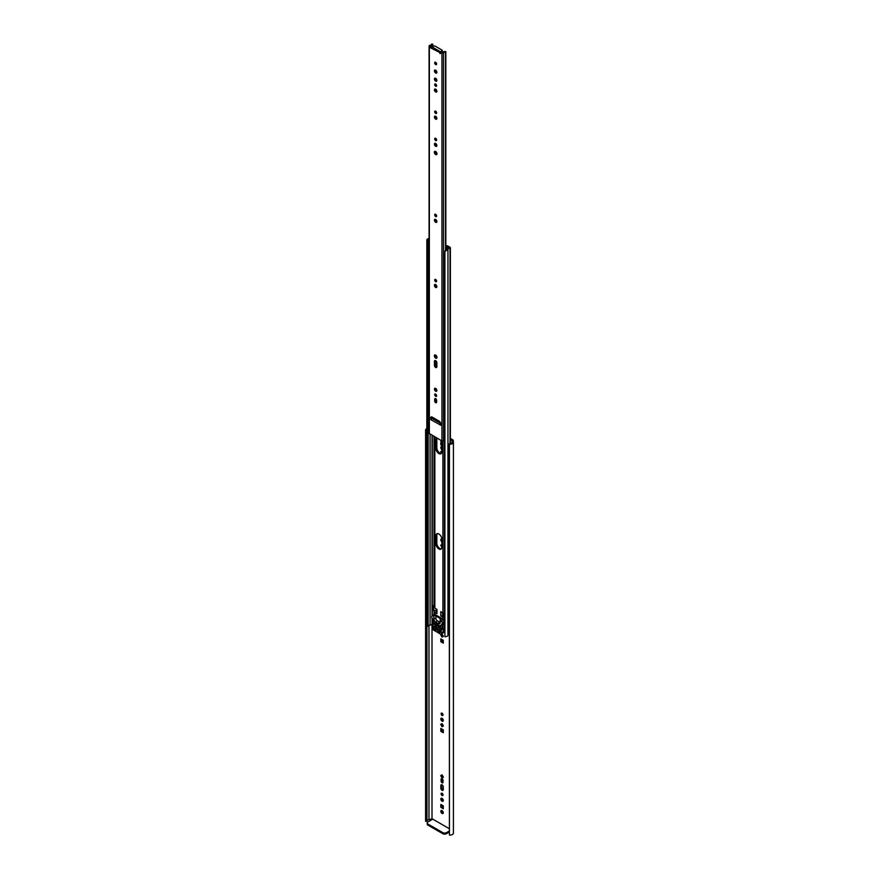 <?xml version="1.0" encoding="UTF-8"?>
<svg xmlns="http://www.w3.org/2000/svg" width="879" height="879" viewBox="0 0 879 879"><rect width="100%" height="100%" fill="white"/><g stroke="black" fill="none" stroke-linecap="round" stroke-linejoin="round"><path stroke-width="1.32" d="M442.049 718.319A1.725 1 -120 0 0 441.192 718.242A1.725 1 -120 0 0 440.928 719.626A1.725 1 -120 0 0 442.049 721.143A1.725 1 -120 0 0 442.917 721.23A1.725 1 -120 0 0 443.181 719.846A1.725 1 -120 0 0 442.049 718.319M443.247 720.725A1.725 1 60 0 1 442.983 720.604A1.725 1 60 0 1 441.785 718.198M441.829 539.025A1.725 1 -120 0 0 441.192 539.047A1.725 1 -120 0 0 440.884 540.288A1.725 1 -120 0 0 441.829 541.794M441.829 539.827A1.725 1 60 0 1 441.785 539.014M442.049 713.199A1.362 0.791 -120 0 0 441.379 713.122A1.362 0.791 -120 0 0 441.17 714.22A1.362 0.791 -120 0 0 442.049 715.418A1.362 0.791 -120 0 0 442.73 715.484A1.362 0.791 -120 0 0 442.939 714.396A1.362 0.791 -120 0 0 442.049 713.199A1.362 0.791 60 0 0 442.983 714.88A1.362 0.791 60 0 0 443.016 714.902M441.829 447.576A1.725 1 60 0 1 441.785 446.763A1.725 1 -120 0 0 441.192 446.796A1.725 1 -120 0 0 440.884 448.037A1.725 1 -120 0 0 441.829 449.554M442.049 782.804A1.362 0.791 -120 0 0 442.73 782.87A1.362 0.791 -120 0 0 443.016 782.255L443.016 780.409A1.362 0.791 -120 0 0 442.423 779.047A1.362 0.791 -120 0 0 441.379 778.673A1.362 0.791 -120 0 0 441.093 779.299L441.093 781.134A1.362 0.791 -120 0 0 442.049 782.804M443.016 782.288A1.362 0.791 60 0 1 442.983 782.277A1.362 0.791 60 0 1 442.016 780.607L442.016 778.761A1.362 0.791 60 0 1 442.016 778.728L441.093 779.299M442.049 793.254A1.362 0.791 -120 0 0 441.379 793.188A1.362 0.791 -120 0 0 441.17 794.275A1.362 0.791 -120 0 0 442.049 795.484A1.362 0.791 -120 0 0 442.73 795.55A1.362 0.791 -120 0 0 442.939 794.462A1.362 0.791 -120 0 0 442.049 793.254A1.362 0.791 60 0 0 442.983 794.946A1.362 0.791 60 0 0 443.016 794.968M442.049 798.385A1.725 1 -120 0 0 441.192 798.297A1.725 1 -120 0 0 440.928 799.681A1.725 1 -120 0 0 442.049 801.208A1.725 1 -120 0 0 442.917 801.296A1.725 1 -120 0 0 443.181 799.912A1.725 1 -120 0 0 442.049 798.385M443.247 800.791A1.725 1 60 0 1 442.983 800.67A1.725 1 60 0 1 441.785 798.264M442.049 790.287A1.725 1 -120 0 0 442.917 790.375A1.725 1 -120 0 0 443.28 789.584L443.28 786.969A1.725 1 -120 0 0 442.522 785.233A1.725 1 -120 0 0 441.192 784.771A1.725 1 -120 0 0 440.829 785.562L440.829 788.166A1.725 1 -120 0 0 442.049 790.287M443.247 789.869A1.725 1 60 0 1 442.983 789.749A1.725 1 60 0 1 441.763 787.639L441.763 785.024A1.725 1 60 0 1 441.785 784.738M442.049 810.614A1.725 1 -120 0 0 441.192 810.526A1.725 1 -120 0 0 440.928 811.91A1.725 1 -120 0 0 442.049 813.438A1.725 1 -120 0 0 442.917 813.514A1.725 1 -120 0 0 443.181 812.13A1.725 1 -120 0 0 442.049 810.614M443.247 813.02A1.725 1 60 0 1 442.983 812.899A1.725 1 60 0 1 441.785 810.493M426.952 820.689A2.077 1.198 180 0 1 428.974 819.777L432.007 818.712A1.044 0.604 60 0 1 432.578 819.283M443.291 732.734L443.291 729.878L440.818 728.438L440.818 731.306L443.291 732.734M443.412 725.944L442.049 723.593L440.698 724.373L442.049 726.735L443.412 725.944M441.829 544.53L440.698 545.178L441.829 547.156M441.676 442.544L440.818 442.038L440.818 444.906L441.829 445.488M441.829 450.949L440.698 451.608L441.566 453.114M443.412 777.201L442.049 774.838L440.698 775.63L442.049 777.992L443.412 777.201M440.818 807.307L443.291 808.746L443.291 805.878L440.818 804.45L440.818 807.307L441.741 806.779L441.741 804.977M443.291 643.142L443.291 640.275L440.818 638.846L440.818 641.714L443.291 643.142M443.412 636.352L442.049 633.99L440.698 634.781L442.049 637.132L443.412 636.352M449.257 828.666L432.798 819.162L427.985 821.942A2.615 1.516 0 0 0 427.216 823.008A2.615 1.516 0 0 0 427.985 824.073L427.985 825.15L442.796 833.699L442.796 832.622L427.985 824.073M450.378 439.511L452.103 440.5L452.103 442.247A2.077 1.198 180 0 1 449.543 443.412L449.433 444.181A3.384 1.956 0 0 0 453.41 442.247L453.146 440.038L450.378 438.434M432.007 818.712L432.007 624.178M449.257 444.071L449.433 835.05A3.384 1.956 0 0 0 453.41 833.127L453.41 442.247M429.029 819.777L430.084 819.525M442.796 832.622A2.615 1.516 0 0 0 446.499 832.622L446.499 833.699L449.257 832.094M446.499 833.699A2.615 1.516 180 0 1 442.796 833.699M427.985 825.15A2.615 1.516 180 0 1 427.216 824.073L427.216 823.008M425.645 820.634A3.384 1.956 0 0 0 425.59 820.975A3.384 1.956 0 0 0 425.645 821.316L426.952 821.25L426.952 626.266M426.842 428.578A3.384 1.956 0 0 0 425.59 430.095A3.384 1.956 0 0 0 425.645 430.435L426.842 430.391M425.645 821.316L425.645 430.435M443.291 731.669L441.741 730.768L441.741 728.977M442.983 726.197L441.621 723.846L440.698 724.373M441.829 545.013L440.698 545.178M441.829 444.422L441.741 442.818M441.829 451.443L440.698 451.608M442.983 777.454L441.621 775.091L440.698 775.63M443.291 807.669L441.741 806.779M443.291 642.077L441.741 641.176L441.741 639.385M442.983 636.605L441.621 634.242L440.698 634.781M449.433 835.05L449.433 444.181M425.81 821.415L425.81 430.534M446.499 832.622L449.257 831.029M441.741 641.176L440.818 641.714M441.741 444.367L440.818 444.906M441.741 730.768L440.818 731.306M437.193 438.225A4.186 2.417 -120 0 0 436.775 438.379A4.186 2.417 -120 0 0 435.907 440.302L435.907 448.422A4.186 2.417 -120 0 0 438.874 453.553A4.186 2.417 -120 0 0 440.961 453.762A4.186 2.417 -120 0 0 441.829 451.839L441.829 443.719A4.186 2.417 -120 0 0 440.544 440.159M441.379 453.399A4.186 2.417 60 0 1 439.797 453.015A4.186 2.417 60 0 1 436.83 447.883L436.83 439.764A4.186 2.417 60 0 1 437.259 438.258M438.874 548.957A4.186 2.417 -120 0 0 440.961 549.166A4.186 2.417 -120 0 0 441.829 547.254L441.829 539.135A4.186 2.417 -120 0 0 440.005 534.915A4.186 2.417 -120 0 0 436.775 533.795A4.186 2.417 -120 0 0 435.907 535.707L435.907 543.826A4.186 2.417 -120 0 0 438.874 548.957M441.379 548.815A4.186 2.417 60 0 1 439.797 548.43A4.186 2.417 60 0 1 436.83 543.299L436.83 535.179A4.186 2.417 60 0 1 437.292 533.619M435.907 360.84L435.907 362.203A4.186 2.417 -120 0 0 436.874 365.279M435.907 355.237L435.907 356.973M436.259 388.925A4.186 2.417 -120 0 0 435.918 390.067M435.929 398.824A4.186 2.417 -120 0 0 436.61 401.066M435.907 394.297L435.907 395.111M442.39 627.639L442.346 625.65M444.906 617.465L444.378 617.465A2.099 1.209 180 0 1 442.895 617.113L440.786 615.893L440.786 611.619L442.895 612.839L442.895 441.093M436.764 612.696A2.351 1.362 0 0 0 436.687 613.048A2.351 1.362 0 0 0 436.951 613.685L436.951 609.411L434.841 608.191A2.099 1.209 180 0 1 434.226 607.334L434.226 436.511L434.226 606.158L433.424 605.532L433.424 609.806L435.534 610.663L436.687 612.454M436.951 613.685L434.841 612.465A2.099 1.209 180 0 1 434.226 611.608L433.424 609.806M428.161 626.002A1.659 0.956 180 0 1 430.095 625.156A3.384 1.956 0 0 0 432.039 624.145L432.545 624.266M426.853 625.936A2.967 1.714 0 0 0 426.842 626.101A2.967 1.714 0 0 0 426.853 626.266L428.161 626.2L428.161 241.055L426.853 241.121L426.941 239.659L428.425 239.571L428.161 241.055L428.425 239.571A1.659 0.956 180 0 1 429.073 239.242M450.026 443.445L450.026 248.263A1.209 0.692 0 0 0 450.026 247.285L447.818 246.01A1.989 1.154 0 0 0 446.411 245.67L445.84 245.67M445.84 246.428L448.587 247.691A3.384 1.956 0 0 0 446.829 248.823A1.659 0.956 180 0 1 446.851 248.977A1.659 0.956 180 0 1 446.103 249.779L445.961 250.636A2.967 1.714 0 0 0 447.96 249.603A2.077 1.198 180 0 1 447.949 249.471A2.077 1.198 180 0 1 450.026 248.263M444.906 613.19L444.378 613.19A2.099 1.209 180 0 1 442.895 612.839M436.83 357.687L436.83 356.61M436.83 390.792L436.83 390.133M440.786 615.893A2.351 1.362 0 0 0 442.5 616.003L444.906 616.717M434.226 614.377L434.226 611.608L434.226 614.377M430.095 625.156L430.095 434.116M426.853 626.266L426.941 239.659A2.967 1.714 0 0 1 428.732 238.506A2.077 1.198 180 0 0 429.073 238.506M447.96 635.33A2.077 1.198 180 0 1 449.257 634.352M445.961 250.636L444.906 251.548L444.906 636.693A2.967 1.714 0 0 0 447.96 635.605L447.96 249.603M445.027 250.79L446.103 249.779M442.895 631.869L443.62 632.353A2.099 1.209 0 0 0 444.378 632.43L444.906 632.43M436.687 611.147A1.571 0.912 0 0 0 436.467 611.037L435.534 610.663M444.906 615.926A1.571 0.912 0 0 0 443.675 615.827L442.763 615.97M439.797 626.529A1.044 0.604 180 0 1 438.797 626.375L438.797 625.376M435.468 623.442L435.468 624.453L438.797 626.375M435.468 624.453A1.044 0.604 180 0 1 435.16 624.024L435.16 623.266M437.819 624.738L434.336 622.826L434.391 623.936L436.325 625.156A1.308 0.758 -120 0 0 437.061 625.991A1.308 0.758 -120 0 0 437.709 626.057A1.308 0.758 -120 0 0 437.786 626.002L439.797 626.969L439.72 625.903L437.786 624.683A1.308 0.758 -120 0 0 436.402 623.793A1.308 0.758 -120 0 0 436.325 623.848L436.303 623.859M442.148 623.793L443.851 622.804A1.571 0.912 -120 0 0 443.917 622.771A1.571 0.912 -120 0 0 444.093 621.332L443.17 619.201L434.567 614.234L431.842 616.355A1.571 0.912 -120 0 0 432.072 618.102L433.578 621.31L433.578 624.519L432.523 624.354L432.523 627.969A1.835 1.055 -120 0 0 433.819 630.21L440.291 633.957A1.835 1.055 -120 0 0 441.214 634.045A1.835 1.055 -120 0 0 441.588 633.199L440.533 625.332L441.533 625.617L442.038 623.848A1.571 0.912 -120 0 0 442.093 623.826A1.571 0.912 -120 0 0 442.28 622.376L440.28 619.618A1.571 0.912 180 0 0 440.599 619.069A1.571 0.912 180 0 0 440.137 618.431L435.896 615.981L435.896 618.651A1.582 0.912 -120 0 0 437.017 620.596L439.017 621.75A1.582 0.912 -120 0 0 440.137 621.101L440.137 618.431M443.401 624.442L441.588 625.485L443.346 624.573L443.412 623.068M441.214 634.045L443.027 632.99A1.835 1.055 -120 0 0 443.401 632.155L442.346 625.145M434.567 614.234L432.71 615.278M443.17 619.201L441.357 620.244M435.896 615.981A1.571 0.912 180 0 0 433.841 615.904L432.754 615.278M435.446 625.826L435.446 626.925A1.044 0.604 -120 0 0 436.182 628.199L436.5 628.386M439.423 628.188L439.423 629.221A1.044 0.604 -120 0 0 440.17 630.496L440.478 630.682M433.841 615.904L433.841 618.574A3.142 1.813 -120 0 0 436.061 622.42L438.061 623.574A3.142 1.813 -120 0 0 439.764 623.629A3.142 1.813 -120 0 0 440.28 622.288L440.28 619.618M435.83 626.101L434.644 625.518A1.835 1.055 60 0 1 434.303 625.991A1.835 1.055 60 0 1 433.765 626.057L433.633 627.969A1.044 0.604 -120 0 0 434.369 629.254L435.764 630.056A1.044 0.604 -120 0 0 436.5 629.628L436.38 626.749A2.879 1.659 60 0 1 435.83 626.101M439.742 632.353A1.044 0.604 -120 0 0 440.478 631.924L440.346 629.858A1.835 1.055 60 0 1 439.467 628.309L438.28 627.507A2.879 1.659 60 0 1 437.731 627.529L437.61 630.265A1.044 0.604 -120 0 0 438.357 631.551L439.742 632.353L440.478 631.924M441.961 50.916A1.044 0.604 0 0 0 442.269 50.488L442.269 51.553A1.044 0.604 180 0 1 441.961 51.982L441.961 50.916L440.478 51.762A1.044 0.604 120 0 0 439.742 53.048L440.115 53.685L440.753 53.201A1.044 0.604 60 0 1 441.39 53.147L443.532 53.136A1.659 0.956 180 0 1 445.543 52.268L445.499 51.498A2.967 1.714 0 0 0 442.412 52.608L441.39 53.147M431.787 47.576L431.468 46.774A1.044 0.604 60 0 0 430.831 45.983L430.853 45.928A2.967 1.714 0 0 0 432.787 44.324A2.967 1.714 0 0 0 432.765 44.148L431.435 44.126A1.659 0.956 180 0 1 431.468 44.324A1.659 0.956 180 0 1 429.93 45.279L429.073 45.818L429.908 46.51A1.044 0.604 60 0 1 430.545 47.312L431.556 48.323A1.044 0.604 -60 0 1 432.303 47.037L440.478 51.762M435.654 62.31A1.362 0.791 -120 0 0 434.973 62.244A1.362 0.791 -120 0 0 434.764 63.332A1.362 0.791 -120 0 0 435.654 64.541A1.362 0.791 -120 0 0 436.336 64.606A1.362 0.791 -120 0 0 436.544 63.508A1.362 0.791 -120 0 0 435.654 62.31M436.61 64.024A1.362 0.791 60 0 1 436.577 64.002A1.362 0.791 60 0 1 435.61 62.288M435.654 279.467A1.362 0.791 -120 0 0 434.973 279.401A1.362 0.791 -120 0 0 434.764 280.489A1.362 0.791 -120 0 0 435.654 281.687A1.362 0.791 -120 0 0 436.336 281.752A1.362 0.791 -120 0 0 436.544 280.665A1.362 0.791 -120 0 0 435.654 279.467M436.61 281.17A1.362 0.791 60 0 1 436.577 281.159A1.362 0.791 60 0 1 435.61 279.445M435.654 284.598A1.725 1 -120 0 0 434.786 284.51A1.725 1 -120 0 0 434.523 285.895A1.725 1 -120 0 0 435.654 287.411A1.725 1 -120 0 0 436.511 287.499A1.725 1 -120 0 0 436.775 286.114A1.725 1 -120 0 0 435.654 284.598M436.841 287.004A1.725 1 60 0 1 436.577 286.884A1.725 1 60 0 1 435.38 284.477M435.654 388.386A1.725 1 -120 0 0 434.786 388.298A1.725 1 -120 0 0 434.523 389.683A1.725 1 -120 0 0 435.654 391.21A1.725 1 -120 0 0 436.511 391.287A1.725 1 -120 0 0 436.775 389.902A1.725 1 -120 0 0 435.654 388.386M436.841 390.792A1.725 1 60 0 1 436.577 390.672A1.725 1 60 0 1 435.38 388.265M435.654 355.061A1.857 1.077 -120 0 0 434.72 354.973A1.857 1.077 -120 0 0 434.435 356.456A1.857 1.077 -120 0 0 435.654 358.094A1.857 1.077 -120 0 0 436.577 358.192A1.857 1.077 -120 0 0 436.863 356.698A1.857 1.077 -120 0 0 435.654 355.061M436.918 357.709A1.857 1.077 60 0 1 436.577 357.566A1.857 1.077 60 0 1 435.303 354.918M435.654 367.455A1.725 1 -120 0 0 436.511 367.543A1.725 1 -120 0 0 436.874 366.752L436.874 362.774A1.725 1 -120 0 0 436.116 361.038A1.725 1 -120 0 0 434.786 360.577A1.725 1 -120 0 0 434.424 361.368L434.424 365.345A1.725 1 -120 0 0 435.654 367.455M436.841 367.048A1.725 1 60 0 1 436.577 366.928A1.725 1 60 0 1 435.358 364.807L435.358 360.829A1.725 1 60 0 1 435.38 360.544M435.654 151.507A1.857 1.077 -120 0 0 434.72 151.408A1.857 1.077 -120 0 0 434.435 152.902A1.857 1.077 -120 0 0 435.654 154.539A1.857 1.077 -120 0 0 436.577 154.627A1.857 1.077 -120 0 0 436.863 153.144A1.857 1.077 -120 0 0 435.654 151.507M436.918 154.155A1.857 1.077 60 0 1 436.577 154.001A1.857 1.077 60 0 1 435.303 151.353M435.654 402.681A1.362 0.791 -120 0 0 436.336 402.747A1.362 0.791 -120 0 0 436.61 402.132A1.362 0.791 60 0 1 436.577 402.142A1.362 0.791 60 0 1 435.61 400.483L435.61 398.637A1.362 0.791 60 0 1 435.61 398.605L434.687 399.176L434.687 401.011A1.362 0.791 -120 0 0 435.654 402.681M435.654 394.111A1.362 0.791 -120 0 0 434.973 394.045A1.362 0.791 -120 0 0 434.764 395.132A1.362 0.791 -120 0 0 435.654 396.33A1.362 0.791 -120 0 0 436.336 396.407A1.362 0.791 -120 0 0 436.544 395.308A1.362 0.791 -120 0 0 435.654 394.111M436.61 395.825A1.362 0.791 60 0 1 436.577 395.803A1.362 0.791 60 0 1 435.61 394.089M435.654 219.453A1.725 1 -120 0 0 434.786 219.365A1.725 1 -120 0 0 434.523 220.75A1.725 1 -120 0 0 435.654 222.266A1.725 1 -120 0 0 436.511 222.354A1.725 1 -120 0 0 436.775 220.97A1.725 1 -120 0 0 435.654 219.453M436.841 221.86A1.725 1 60 0 1 436.577 221.739A1.725 1 60 0 1 435.38 219.332M435.654 214.322A1.362 0.791 -120 0 0 434.973 214.256A1.362 0.791 -120 0 0 434.764 215.344A1.362 0.791 -120 0 0 435.654 216.542A1.362 0.791 -120 0 0 436.336 216.608A1.362 0.791 -120 0 0 436.544 215.52A1.362 0.791 -120 0 0 435.654 214.322M436.61 216.025A1.362 0.791 60 0 1 436.577 216.003A1.362 0.791 60 0 1 435.61 214.3M435.654 138.322A1.362 0.791 -120 0 0 434.973 138.245A1.362 0.791 -120 0 0 434.764 139.343A1.362 0.791 -120 0 0 435.654 140.541A1.362 0.791 -120 0 0 436.336 140.607A1.362 0.791 -120 0 0 436.544 139.519A1.362 0.791 -120 0 0 435.654 138.322M436.61 140.025A1.362 0.791 60 0 1 436.577 140.003A1.362 0.791 60 0 1 435.61 138.3M435.654 143.442A1.725 1 -120 0 0 434.786 143.365A1.725 1 -120 0 0 434.523 144.749A1.725 1 -120 0 0 435.654 146.266A1.725 1 -120 0 0 436.511 146.353A1.725 1 -120 0 0 436.775 144.969A1.725 1 -120 0 0 435.654 143.442M436.841 145.848A1.725 1 60 0 1 436.577 145.727A1.725 1 60 0 1 435.38 143.321M435.654 111.172A1.362 0.791 -120 0 0 434.973 111.106A1.362 0.791 -120 0 0 434.764 112.193A1.362 0.791 -120 0 0 435.654 113.391A1.362 0.791 -120 0 0 436.336 113.457A1.362 0.791 -120 0 0 436.544 112.369A1.362 0.791 -120 0 0 435.654 111.172M436.61 112.886A1.362 0.791 60 0 1 436.577 112.864A1.362 0.791 60 0 1 435.61 111.15M435.654 116.303A1.725 1 -120 0 0 434.786 116.215A1.725 1 -120 0 0 434.523 117.599A1.725 1 -120 0 0 435.654 119.126A1.725 1 -120 0 0 436.511 119.203A1.725 1 -120 0 0 436.775 117.819A1.725 1 -120 0 0 435.654 116.303M436.841 118.709A1.725 1 60 0 1 436.577 118.588A1.725 1 60 0 1 435.38 116.182M435.654 89.153A1.725 1 -120 0 0 434.786 89.076A1.725 1 -120 0 0 434.523 90.46A1.725 1 -120 0 0 435.654 91.976A1.725 1 -120 0 0 436.511 92.064A1.725 1 -120 0 0 436.775 90.68A1.725 1 -120 0 0 435.654 89.153M436.841 91.57A1.725 1 60 0 1 436.577 91.449A1.725 1 60 0 1 435.38 89.043M435.654 84.032A1.362 0.791 -120 0 0 434.973 83.955A1.362 0.791 -120 0 0 434.764 85.054A1.362 0.791 -120 0 0 435.654 86.252A1.362 0.791 -120 0 0 436.336 86.318A1.362 0.791 -120 0 0 436.544 85.23A1.362 0.791 -120 0 0 435.654 84.032M436.61 85.735A1.362 0.791 60 0 1 436.577 85.713A1.362 0.791 60 0 1 435.61 84.01M435.654 78.297A1.725 1 -120 0 0 434.786 78.209A1.725 1 -120 0 0 434.523 79.593A1.725 1 -120 0 0 435.654 81.121A1.725 1 -120 0 0 436.511 81.209A1.725 1 -120 0 0 436.775 79.824A1.725 1 -120 0 0 435.654 78.297M436.841 80.703A1.725 1 60 0 1 436.577 80.582A1.725 1 60 0 1 435.38 78.176M435.654 70.177A1.725 1 -120 0 0 434.786 70.089A1.725 1 -120 0 0 434.523 71.474A1.725 1 -120 0 0 435.654 73.001A1.725 1 -120 0 0 436.511 73.089A1.725 1 -120 0 0 436.775 71.704A1.725 1 -120 0 0 435.654 70.177M436.841 72.583A1.725 1 60 0 1 436.577 72.463A1.725 1 60 0 1 435.38 70.056M431.556 48.323L440.917 53.07M441.027 53.048L441.676 52.674A1.044 0.604 60 0 1 442.324 52.608M431.655 416.899A2.099 1.209 -120 0 0 431.578 417.404L431.633 419.008M442.269 50.488A1.044 0.604 0 0 0 441.961 50.059L435.259 46.18A1.044 0.604 0 0 0 433.776 46.18L432.303 47.037M445.84 249.889L445.84 51.696M445.587 250.021L445.587 52.235M445.543 250.043L445.543 52.268M429.073 45.818L429.073 433.314L441.95 440.972L443.532 440.632A1.659 0.956 180 0 1 444.906 439.753M440.632 423.425A1.044 0.604 120 0 0 439.907 424.7L440.599 425.249L440.643 423.711A2.099 1.209 -120 0 0 439.17 421.151L432.138 417.085A2.099 1.209 -120 0 0 431.084 416.987A2.099 1.209 -120 0 0 430.655 417.943L431.391 419.777A1.044 0.604 -60 0 1 432.138 418.503L440.621 423.403M436.61 402.132L436.61 400.286A1.362 0.791 -120 0 0 436.017 398.923A1.362 0.791 -120 0 0 434.973 398.55A1.362 0.791 -120 0 0 434.687 399.176M432.765 418.129L432.765 417.448M432.765 46.774L432.765 44.499M441.961 51.982L440.698 52.707M433.358 417.8A1.044 0.604 0 0 0 433.248 417.855L432.138 418.503M428.974 819.777L428.974 625.277M441.763 785.024L440.829 785.562M441.763 787.639L440.829 788.166M442.016 780.607L441.093 781.134M442.895 628.013L442.895 624.826M442.895 619.036L442.895 617.113M434.841 608.191L434.841 436.863M434.841 614.388L434.841 612.465M434.028 605.884L434.028 436.391M446.895 248.724L446.895 246.549M446.411 249.636L446.411 246.428M444.378 613.19L444.378 439.863M434.028 614.487L434.028 610.158M432.292 624.112L432.292 618.431M432.292 615.707L432.292 435.391M432.039 624.145L432.039 618.036M432.039 616.069L432.039 435.237M444.378 632.43L444.378 617.465M436.467 611.037L436.467 609.125M443.675 615.827L443.675 613.124M442.5 616.003L442.5 612.608M436.83 535.179L435.907 535.707M436.83 543.299L435.907 543.826M436.83 439.764L435.907 440.302M436.83 447.883L435.907 448.422M436.753 389.837L436.061 390.243M436.621 361.785L435.907 362.203M444.093 621.332L442.28 622.376M443.401 623.145L441.588 624.189M442.346 627.485L440.533 628.529M442.533 627.804L440.72 628.859M443.203 628.188L441.39 629.243M443.401 628.54L441.588 629.595M443.401 632.155L441.588 633.199M433.578 623.749L432.721 624.233M443.412 619.596L441.599 620.64M435.16 623.497L434.391 623.936M435.16 623.332L434.314 623.815M440.17 630.496L438.357 631.551M439.423 629.221L437.61 630.265M436.5 629.628L435.764 630.056M436.182 628.199L434.369 629.254M435.446 626.925L433.633 627.969M438.061 623.574A1.571 0.912 120 0 0 439.017 621.75M436.061 622.42A1.571 0.912 120 0 0 437.017 620.596M433.841 618.574A1.571 0.912 180 0 1 435.896 618.651M430.831 45.983L429.908 46.51M443.532 440.632L443.532 53.136M441.95 440.972L441.95 53.465M440.643 424.271L439.907 424.7L431.204 419.887M429.348 433.688L429.348 46.191M435.61 400.483L434.687 401.011M435.358 360.829L434.424 361.368M435.358 364.807L434.424 365.345M431.754 47.62L430.864 48.136M431.468 46.774L430.545 47.312M431.49 419.294L430.842 419.679M431.578 418.822L430.655 419.349M431.578 417.404L430.655 417.943M440.643 424.7L440.093 425.018M425.59 820.975L425.59 430.095M426.842 626.101L426.842 240.363M450.378 443.434L450.378 247.779M436.687 613.048L436.687 609.257M443.917 622.771L442.093 623.826M443.346 624.573L441.533 625.617M433.578 623.65L432.578 624.222M434.413 614.267L432.6 615.311M435.017 625.584L434.303 625.991M432.787 418.129L432.787 417.459M432.787 46.763L432.787 44.324M441.796 52.564L440.873 53.092"/></g></svg>
